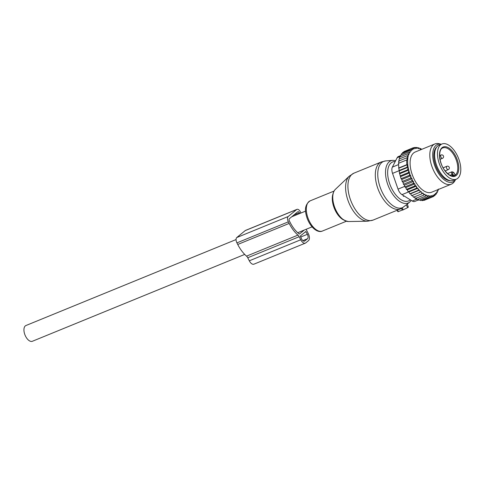 <?xml version="1.0" encoding="UTF-8"?>
<svg xmlns="http://www.w3.org/2000/svg" width="485" height="485" viewBox="0 0 485 485"><rect width="100%" height="100%" fill="white"/><g stroke="black" fill="none" stroke-linecap="round" stroke-linejoin="round"><path stroke-width="0.73" d="M408.218 207.186L407.697 207.616L406.284 204.894L401.483 208.411M348.521 221.536C341.325 220.293 336.196 214.061 333.128 202.827C331.928 196.704 332.674 192.212 335.359 189.356A17.739 9.27 67.8 0 0 333.322 202.591A17.739 9.27 67.8 0 0 348.521 221.536L367.642 221.202L373.068 220.093A25.341 13.24 -112.2 0 1 348.721 193.557A25.341 13.24 -112.2 0 1 353.88 173.181L381.271 161.978A25.341 13.24 -112.2 0 0 376.117 182.348A25.341 13.24 -112.2 0 0 400.464 208.889L401.337 208.495L402.556 210.114L407.697 207.616M396.942 210.326L398.003 211.727L402.447 209.969M407.212 204.13L406.284 204.894M456.33 179.189L453.475 180.353A19.006 9.93 -112.2 0 1 441.089 173.745A19.006 9.93 -112.2 0 1 439.083 145.173L441.938 144.003A19.006 9.93 -112.2 0 1 454.324 150.617A19.006 9.93 -112.2 0 1 456.33 179.189A19.006 9.93 -112.2 0 1 443.951 172.575A19.006 9.93 -112.2 0 1 441.938 144.003M453.693 175.91A1.449 0.758 67.8 0 0 453.42 175.03L452.899 174.012A1.449 0.758 67.8 0 1 452.851 172.236A1.449 0.758 67.8 0 1 454.112 173.018L454.627 174.036A1.449 0.758 67.8 0 0 455.179 174.727A15.023 7.851 -112.2 0 1 453.827 175.879M455.179 174.727L455.009 174.357A0.721 0.376 67.8 0 0 455.039 174.345M438.294 189.502A25.705 13.428 67.8 0 1 437.979 190.411L437.634 190.193L437.658 191.181A25.705 13.428 67.8 0 1 437.179 192.139L436.67 191.824L436.7 192.915A25.705 13.428 67.8 0 1 436.167 193.63L435.518 193.224L435.003 195.461L433.96 195.885M435.548 194.309A25.705 13.428 -112.2 0 1 434.972 194.825L435.003 195.461M421.58 149.398L421.392 149.059A25.705 13.428 67.8 0 0 420.598 148.689L419.822 148.665M399.264 170.89L398.809 168.222L407.382 164.712L407.115 167.216L408.121 167.264L399.264 170.89L399.476 173.181L401.083 178.716L401.81 179.474L402.174 181.505L403.059 182.39L403.441 184.264L404.429 185.149L413.475 181.445L412.759 181.038A25.705 13.428 67.8 0 1 412.135 179.777L412.104 178.692L411.456 178.286A25.705 13.428 67.8 0 1 410.862 176.873L410.831 175.782L410.322 175.467A25.705 13.428 67.8 0 1 409.88 174.2A25.705 13.428 67.8 0 1 409.77 173.866L409.395 172.666A25.705 13.428 67.8 0 1 408.861 170.714L408.661 169.908A25.705 13.428 67.8 0 1 408.267 155.752L408.425 155.164A25.705 13.428 67.8 0 1 408.867 153.818L409.213 154.036L409.188 153.048A25.705 13.428 67.8 0 1 409.667 152.09L410.177 152.405L410.146 151.314A25.705 13.428 67.8 0 1 410.68 150.599L411.328 151.005L411.298 149.92A25.705 13.428 67.8 0 1 411.874 149.404L412.596 149.889L412.596 148.889A25.705 13.428 67.8 0 1 413.19 148.549L413.905 149.144L413.984 148.21A25.705 13.428 67.8 0 1 414.639 148.01L415.342 148.707L415.506 147.852A25.705 13.428 67.8 0 1 416.209 147.792L416.882 148.586L417.124 147.81A25.705 13.428 67.8 0 1 417.87 147.895L418.513 148.768L418.834 148.089A25.705 13.428 67.8 0 1 419.604 148.319L420.21 149.265L420.598 148.689M413.475 181.445L413.529 182.475A25.705 13.428 67.8 0 0 414.172 183.579L414.875 183.87L415.014 184.937A25.705 13.428 67.8 0 0 415.7 185.973L416.385 186.131L416.603 187.228A25.705 13.428 67.8 0 0 417.336 188.18L417.991 188.21L418.282 189.32A25.705 13.428 67.8 0 0 419.052 190.168L419.664 190.078L420.034 191.181A25.705 13.428 67.8 0 0 420.822 191.927L411.626 195.673L410.619 193.782L409.813 193.812L417.961 190.484L418.282 189.32M421.392 191.708L421.829 192.794L421.623 193.939L413.475 197.268L412.341 195.406L420.822 191.927M421.829 192.794A25.705 13.428 67.8 0 0 422.629 193.418L421.623 193.939M434.972 194.825L434.251 194.339L434.251 195.34A25.705 13.428 67.8 0 1 433.657 195.679L432.941 195.085L432.862 196.019A25.705 13.428 67.8 0 1 432.208 196.219L431.504 195.522L431.347 196.376A25.705 13.428 67.8 0 1 430.644 196.437L429.965 195.643L429.722 196.419A25.705 13.428 67.8 0 1 428.976 196.334L428.334 195.461L428.019 196.14A25.705 13.428 67.8 0 1 427.243 195.91L426.642 194.964L426.248 195.54A25.705 13.428 67.8 0 1 425.46 195.17L424.902 194.164L424.448 194.624A25.705 13.428 67.8 0 1 423.647 194.127L423.144 193.072L422.629 193.418M434.912 143.948L415.196 152.011A21.722 11.349 67.8 0 0 411.977 173.873A21.722 11.349 67.8 0 0 431.65 192.218L451.359 184.154A21.722 11.349 -112.2 0 1 431.692 165.809A21.722 11.349 -112.2 0 1 434.912 143.948A21.722 11.349 -112.2 0 1 439.161 143.724L441.332 144.251A20.261 10.585 67.8 0 0 434.463 164.876A20.261 10.585 67.8 0 0 455.724 179.438L454.548 181.335A21.722 11.349 -112.2 0 1 451.359 184.154M435.457 194.497L436.161 194.212L436.167 193.63M421.392 149.059L420.356 148.446M417.943 147.998L418.525 147.755L419.604 148.319M418.834 148.089L418.525 147.755M417.87 147.895L416.754 147.391L417.124 147.81M416.209 147.792L415.069 147.361L415.506 147.852M414.639 148.01L413.481 147.658L413.984 148.21M413.19 148.549L412.02 148.289L412.596 148.889M411.874 149.404L410.704 149.234L411.298 149.92M410.68 150.599L409.546 150.483L410.146 151.314M409.188 153.048L408.582 151.999L409.667 152.09M408.425 155.164L407.806 153.751L408.867 153.818M408.661 169.908L407.624 169.847L408.121 167.264M408.267 155.752L407.23 155.697L407.855 157.825L406.848 157.777L407.254 160.008L406.654 159.977L406.788 164.688L407.382 164.712M399.913 173.666L408.837 170.017M399.476 173.181L407.624 169.847M408.861 170.714L408.334 172.593L409.395 172.666M400.762 176.552L409.74 172.878M400.186 175.928L408.334 172.593M409.77 173.866L409.231 175.382L410.322 175.467M401.81 179.474L410.831 175.782M401.083 178.716L409.231 175.382M410.862 176.873L410.322 178.171L411.456 178.286M403.059 182.39L412.104 178.692M402.174 181.505L410.322 178.171M412.135 179.777L411.589 180.929L412.759 181.038M403.441 184.264L411.589 180.929M404.429 185.149L404.86 186.907L413.008 183.572L413.529 182.475M414.172 183.579L413.008 183.572M414.875 183.87L405.824 187.568L404.86 186.907M405.824 187.568L406.406 189.399L414.554 186.07L415.014 184.937M415.7 185.973L414.554 186.07M416.385 186.131L407.339 189.835L406.406 189.399M407.339 189.835L408.067 191.714L416.215 188.38L416.603 187.228M417.336 188.18L416.215 188.38M417.991 188.21L408.94 191.914L408.067 191.714M408.94 191.914L409.813 193.812M419.052 190.168L417.961 190.484M410.619 193.782L419.664 190.078M420.034 191.181L419.774 192.339M414.099 196.777L415.342 198.577L423.49 195.243L423.647 194.127M424.448 194.624L423.49 195.243M415.851 197.868L417.203 199.584L425.351 196.249L425.46 195.17M426.248 195.54L425.351 196.249M418.088 199.226L419.034 200.275L427.176 196.94L427.243 195.91M428.019 196.14L427.176 196.94M428.976 196.334L428.946 197.304L429.722 196.419M430.644 196.437L430.638 197.334L431.347 196.376M432.208 196.219L432.22 197.037L432.862 196.019M433.657 195.679L433.681 196.407L434.251 195.34M436.7 192.915L436.161 194.212M436.7 192.872L437.179 192.139M437.658 191.181L437.124 192.697M437.658 191.048L437.979 190.411M438.422 189.065L437.9 190.944M398.676 163.512L398.7 161.105L406.848 157.777M398.809 168.222L398.506 163.312L406.654 159.977M398.64 168.022L406.788 164.688M398.967 170.55L407.115 167.216M418.658 199.862L414.79 201.445A7.239 3.783 67.8 0 1 412.226 201.014L401.962 194.643A7.239 3.783 67.8 0 1 398.027 189.12L392.547 173.387A7.239 3.783 -112.2 0 1 392.371 167.113L397.148 157.752A7.239 3.783 -112.2 0 1 398.343 156.576L400.398 155.74M436.736 147.01A18.466 9.645 67.8 0 0 435.409 164.73A18.466 9.645 67.8 0 0 450.516 180.693M398.997 161.444L399.082 159.031L407.23 155.697M399.549 158.837L399.658 157.079L407.806 153.751M400.301 156.819L400.434 155.333L408.582 151.999M401.271 154.988L401.398 153.818L409.546 150.483M402.447 153.387L402.556 152.569L410.704 149.234M403.799 152.06L403.872 151.623L412.02 148.289M405.327 151.029L413.481 147.658M432.244 196.995L433.681 196.407M423.763 200.147L424.078 200.366L432.22 197.037M421.908 200.184L422.49 200.669L430.638 197.334M420.01 199.868L420.798 200.632L428.946 197.304M412.341 195.406L411.626 195.673M413.972 147.81L415.069 147.361M415.991 147.707L416.754 147.391M300.736 239.772L299.172 236.716A3.619 1.891 -112.2 0 0 297.96 235.104L246.532 256.141A3.619 1.891 -112.2 0 1 247.744 257.753L249.308 260.809A5.79 3.025 -112.2 0 0 253.916 264.179L305.344 243.143A5.79 3.025 -112.2 0 1 300.736 239.772L249.308 260.809M306.223 229.247A3.619 1.891 -112.2 0 0 306.72 230.502L308.278 233.558A5.79 3.025 -112.2 0 1 308.478 240.657L305.762 242.888A5.79 3.025 -112.2 0 1 305.344 243.143M297.96 235.104A26.245 13.713 -112.2 0 1 289.163 223.433L288.345 221.839A4.347 2.267 -112.2 0 1 288.199 216.516L296.65 209.556A4.347 2.267 -112.2 0 1 296.959 209.362A4.347 2.267 -112.2 0 1 300.421 211.896L300.985 213.006M246.532 256.141A26.245 13.713 -112.2 0 1 237.735 244.47L236.916 242.876A4.347 2.267 -112.2 0 1 236.771 237.553L245.222 230.593A4.347 2.267 -112.2 0 1 245.537 230.405L296.959 209.362M299.748 213.515L299.36 212.763L293.886 215.007M299.36 212.763A1.813 0.946 -112.2 0 0 297.923 211.709A1.813 0.946 -112.2 0 0 297.79 211.787L289.339 218.747A1.813 0.946 -112.2 0 0 289.399 220.966L290.218 222.56A23.71 12.392 -112.2 0 0 299.166 233.922A0.721 0.376 -112.2 0 0 299.469 233.994A0.721 0.376 -112.2 0 0 299.518 233.964L304.277 230.048M300.318 236.025L305.78 231.539L307.375 234.303A3.619 1.891 -112.2 0 1 307.496 238.735L304.78 240.972A3.619 1.891 -112.2 0 1 304.519 241.13A3.619 1.891 -112.2 0 1 301.64 239.026L300.318 236.025M244.701 254.419L32.374 341.276A8.506 4.444 -112.2 0 1 29.361 340.773A8.506 4.444 -112.2 0 1 24.25 332.583A8.506 4.444 -112.2 0 1 25.935 325.526L236.062 239.566M367.642 221.202A24.808 12.962 -112.2 0 1 346.381 194.703A24.808 12.962 -112.2 0 1 349.23 176.194L353.88 173.181M343.525 219.899A16.29 8.512 -112.2 0 1 332.801 203.324A16.29 8.512 -112.2 0 1 332.946 194.03M403.005 207.428A24.971 13.046 -112.2 0 1 378.549 181.487A24.971 13.046 -112.2 0 1 385.745 160.917L381.271 161.978M346.375 221.239L322.476 231.012A16.29 8.512 -112.2 0 1 306.823 213.952A16.29 8.512 -112.2 0 1 310.139 200.857L334.038 191.078M411.274 200.426L409.831 201.966A22.789 11.907 -112.2 0 1 386.242 179.123A22.789 11.907 -112.2 0 1 392.808 160.347L385.745 160.917M410.298 199.82A21.043 10.997 -112.2 0 1 398.039 197.316A21.043 10.997 -112.2 0 1 388.321 178.904A21.043 10.997 -112.2 0 1 395.208 161.553M403.223 209.878L402.229 207.962M398.349 211.642L397.391 210.144M453.439 152.496A15.75 8.227 -112.2 0 1 457.804 173.4A15.75 8.227 -112.2 0 1 444.836 170.696A15.75 8.227 -112.2 0 1 440.471 149.792A15.75 8.227 -112.2 0 1 453.439 152.496M442.878 147.925A15.023 7.851 -112.2 0 1 452.669 153.151A15.023 7.851 -112.2 0 1 454.251 175.734L451.717 175.885C451.396 175.879 448.625 175.352 444.848 170.502C438.531 162.542 438.216 148.84 442.878 147.925M451.662 175.873L452.547 175.509L452.026 174.497L452.899 174.012M452.687 176.006A0.721 0.376 67.8 0 0 452.547 175.509L453.42 175.03M450.092 175.285L452.026 174.497A2.17 1.134 67.8 0 1 452.111 171.738L454.057 172.927M454.112 173.018L454.936 174.442M440.695 155.57A1.813 0.946 67.8 0 0 441.168 157.558A1.813 0.946 67.8 0 0 442.459 158.352A1.813 1.813 0 0 0 442.932 155.285A1.813 1.813 0 0 0 441.089 155A1.813 0.946 67.8 0 0 440.695 155.57M446.473 166.864A1.813 0.946 67.8 0 0 446.946 168.847A1.813 0.946 67.8 0 0 448.237 169.641A1.813 1.813 0 0 0 448.704 166.573A1.813 1.813 0 0 0 446.861 166.288A1.813 0.946 67.8 0 0 446.473 166.864M398.027 189.12L404.726 186.379M392.547 173.387L399.1 170.708M412.226 201.014L416.839 199.129M401.962 194.643L408.746 191.872M392.371 167.113L398.518 164.597M397.148 157.752L400.331 156.449M299.172 236.716L247.744 257.753M289.163 223.433L237.735 244.47M288.345 221.839L236.916 242.876M304.78 240.972L304.222 241.203M307.496 238.735L302.858 240.639M307.375 234.303L300.633 237.062M306.065 231.745L304.974 232.194M245.222 230.593L296.65 209.556M236.771 237.553L288.199 216.516M335.359 189.356L349.23 176.194M322.476 231.012C316.699 233.782 308.266 225.022 306.096 214.552C304.525 208.38 305.871 203.815 310.139 200.857M392.808 160.347L395.699 160.596M409.831 201.966L407.248 204.124M408.315 207.192L407.358 204.039M400.464 208.889L373.068 220.093M404.181 196.025L403.332 196.37M448.625 180.19L448.116 180.396M435.742 148.689L435.227 148.901M447.619 173.575L452.111 171.738M440.022 159.347L442.459 158.352M439.622 155.6L441.089 155M445.151 170.902L448.237 169.641M443.132 167.816L446.861 166.288M312.073 226.859L297.729 232.727M305.629 211.108L291.697 216.807"/></g></svg>
